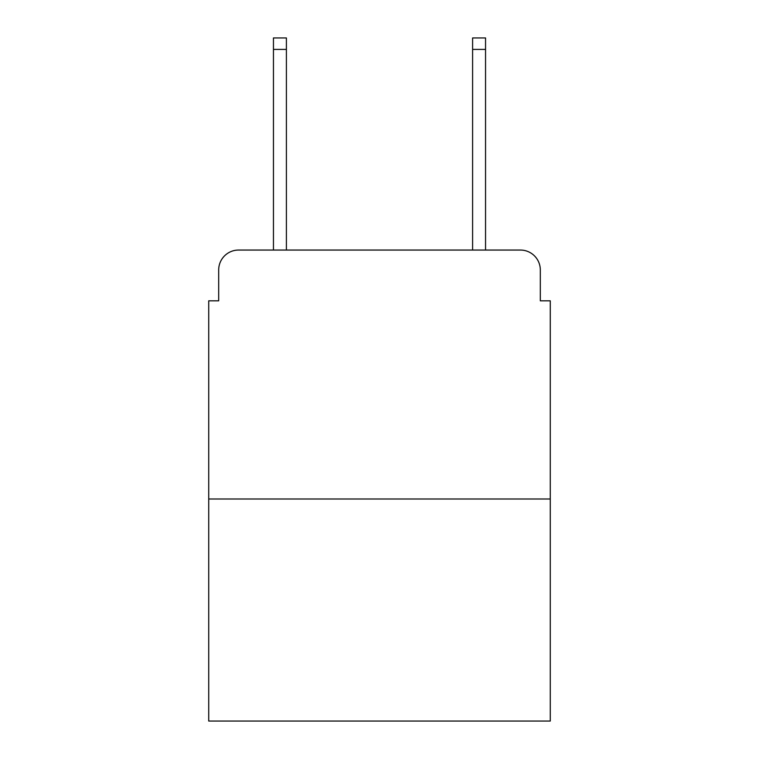 <?xml version="1.0" encoding="UTF-8"?>
<svg xmlns="http://www.w3.org/2000/svg" width="759" height="759" viewBox="0 0 759 759"><rect width="100%" height="100%" fill="white"/><g stroke="black" fill="none" stroke-linecap="round" stroke-linejoin="round"><path stroke-width="1.14" d="M218.687 269.967L218.687 300.83L218.687 269.967A19.914 19.914 0 0 1 238.601 250.053L273.449 250.053L273.449 37.95L286.399 37.95L286.399 250.053L301.826 250.053M550.275 498.995L208.725 498.995L208.725 721.05L550.275 721.05L550.275 300.83L540.313 300.83L540.313 269.967A19.914 19.914 0 0 0 520.399 250.053L238.601 250.053M208.725 498.995L208.725 300.83L218.687 300.83M457.174 250.053L472.601 250.053L472.601 37.95L485.551 37.95L485.551 250.053L520.399 250.053M540.313 300.83L540.313 269.967M273.449 49.401L286.399 49.401M485.551 49.401L472.601 49.401"/></g></svg>
